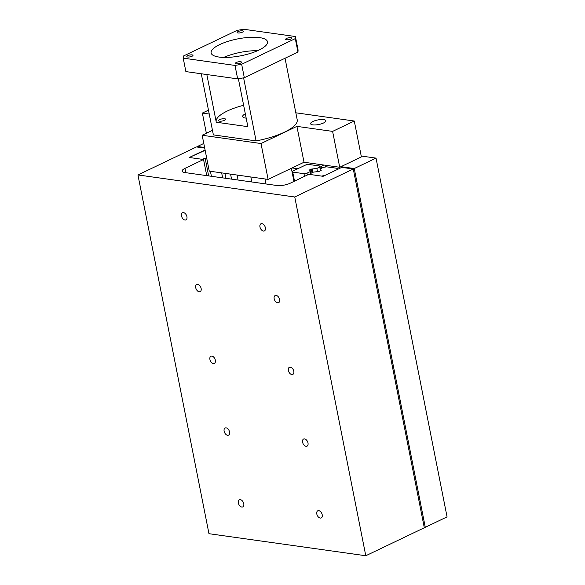 <?xml version="1.0" encoding="UTF-8"?>
<svg xmlns="http://www.w3.org/2000/svg" width="585" height="585" viewBox="0 0 585 585"><rect width="100%" height="100%" fill="white"/><g stroke="black" fill="none" stroke-linecap="round" stroke-linejoin="round"><path stroke-width="0.88" d="M424.183 527.144L425.28 527.297L447.064 516.877L376.031 158.118L361.216 156.034M291.352 168.297L293.948 181.43M292.098 167.946L297.794 168.743L307.198 164.253L307.293 164.751M307.198 164.253L321.428 166.25L321.794 168.114M325.348 165.241L325.691 166.988M321.428 166.25L323.944 165.043M340.96 166.666L354.247 168.538L425.28 527.297M354.247 168.538L376.031 158.118M203.785 143.442L197.43 146.477L197.555 147.098M197.43 146.477L204.589 147.486M230.57 174.133L231.558 179.127M237.108 175.054L238.095 180.041M259.967 226.98A3.963 2.464 64.4 0 1 260.969 223.777A3.963 2.464 64.4 0 1 265.385 227.74A3.963 2.464 64.4 0 1 264.391 230.936A3.963 2.464 64.4 0 1 259.967 226.98M238.336 502.946A3.963 2.464 64.4 0 1 239.331 499.751A3.963 2.464 64.4 0 1 243.755 503.707A3.963 2.464 64.4 0 1 242.753 506.902A3.963 2.464 64.4 0 1 238.336 502.946M181.511 215.938A3.963 2.464 64.4 0 1 182.505 212.743A3.963 2.464 64.4 0 1 186.922 216.699A3.963 2.464 64.4 0 1 185.928 219.901A3.963 2.464 64.4 0 1 181.511 215.938M274.175 298.73A3.963 2.464 64.4 0 1 275.177 295.527A3.963 2.464 64.4 0 1 279.593 299.491A3.963 2.464 64.4 0 1 278.599 302.686A3.963 2.464 64.4 0 1 274.175 298.73M195.719 287.696A3.963 2.464 64.4 0 1 196.714 284.493A3.963 2.464 64.4 0 1 201.13 288.456A3.963 2.464 64.4 0 1 200.136 291.652A3.963 2.464 64.4 0 1 195.719 287.696M288.383 370.48A3.963 2.464 64.4 0 1 289.378 367.285A3.963 2.464 64.4 0 1 293.802 371.241A3.963 2.464 64.4 0 1 292.8 374.437A3.963 2.464 64.4 0 1 288.383 370.48M209.92 359.446A3.963 2.464 64.4 0 1 210.922 356.243A3.963 2.464 64.4 0 1 215.339 360.206A3.963 2.464 64.4 0 1 214.344 363.402A3.963 2.464 64.4 0 1 209.92 359.446M302.591 442.231A3.963 2.464 64.4 0 1 303.586 439.035A3.963 2.464 64.4 0 1 308.002 442.991A3.963 2.464 64.4 0 1 307.008 446.187A3.963 2.464 64.4 0 1 302.591 442.231M224.128 431.196A3.963 2.464 64.4 0 1 225.123 428.001A3.963 2.464 64.4 0 1 229.547 431.957A3.963 2.464 64.4 0 1 228.552 435.152A3.963 2.464 64.4 0 1 224.128 431.196M316.799 513.981A3.963 2.464 64.4 0 1 317.794 510.785A3.963 2.464 64.4 0 1 322.211 514.741A3.963 2.464 64.4 0 1 321.216 517.944A3.963 2.464 64.4 0 1 316.799 513.981M204.713 148.107L196.458 146.945L137.936 174.937L208.969 533.696L365.786 555.75L424.308 527.765L353.274 169.006L341.764 167.383L323.095 176.312L308.843 174.308L290.27 183.193A9.579 2.859 168.8 0 1 276.961 185.511L184.743 172.538A9.579 2.859 168.8 0 1 182.118 171.164A9.579 2.859 168.8 0 1 184.977 168.378L203.551 159.5L206.746 175.632M203.551 159.5L189.291 157.497L205.079 149.943M137.936 174.937L294.752 196.991L365.786 555.75M294.752 196.991L353.274 169.006M337.582 168.37L326.598 166.827L323.271 167.405L320.222 168.868L320.141 170.279L321.187 170.425L319.022 171.463L313.45 172.107L310.54 173.496L310.481 174.535L321.465 176.085L324.792 175.5L337.523 169.416L337.582 168.37L337.764 169.299M320.141 170.279L320.258 170.871M206.673 158.001L201.913 159.266L190.929 157.723L190.988 156.685L205.152 150.345M205.24 158.689L208.648 175.902M319.82 166.023L319.761 167.069L316.843 168.458L311.271 169.102L309.107 170.133L310.152 170.286L310.072 171.697L307.023 173.153L303.973 173.686L292.719 172.107L292.771 171.149L305.502 165.058L308.829 164.48L319.82 166.023L320.368 168.794M292.719 172.107L294.511 181.167M303.973 173.686L304.507 176.385M307.023 173.153L307.388 175.003M310.072 171.697L310.511 173.928M310.152 170.286L310.767 173.387M311.271 169.102L312.002 172.794M312.317 169.248L312.931 172.356M316.843 168.458L317.428 171.412M319.761 167.069L320.2 169.292M210.41 171.295L211.397 176.29M221.664 172.875L222.651 177.869M224.911 173.335L225.898 178.33M312.924 121.49A7.78 2.325 168.8 0 1 321.011 119.537A7.78 2.325 168.8 0 1 325.867 120.729A7.78 2.325 168.8 0 1 323.542 122.989A7.78 2.325 168.8 0 1 315.454 124.941A7.78 2.325 168.8 0 1 310.606 123.749A7.78 2.325 168.8 0 1 312.924 121.49M332.609 131.391L339.717 167.266L361.391 156.897L354.283 121.022L332.609 131.391L296.909 126.367L261.012 143.537L202.169 135.259L212.465 130.331M339.717 167.266L304.017 162.242L296.909 126.367M304.017 162.242L268.12 179.412L261.012 143.537M268.12 179.412L209.269 171.134L202.169 135.259M209.24 114.038L202.366 113.066L208.472 110.148M206.359 133.256L202.366 113.066M295.834 112.803L354.283 121.022M290.869 39.027A3.144 0.936 168.8 0 1 287.601 39.817A3.144 0.936 168.8 0 1 285.641 39.341A3.144 0.936 168.8 0 1 286.584 38.427A3.144 0.936 168.8 0 1 289.846 37.637A3.144 0.936 168.8 0 1 291.805 38.12A3.144 0.936 168.8 0 1 290.869 39.027M192.048 56.255A3.144 0.936 168.8 0 1 188.78 57.045A3.144 0.936 168.8 0 1 186.82 56.562A3.144 0.936 168.8 0 1 187.756 55.648A3.144 0.936 168.8 0 1 191.024 54.858A3.144 0.936 168.8 0 1 192.984 55.341A3.144 0.936 168.8 0 1 192.048 56.255M242.329 32.204A3.144 0.936 168.8 0 1 239.06 32.994A3.144 0.936 168.8 0 1 237.1 32.511A3.144 0.936 168.8 0 1 238.036 31.597A3.144 0.936 168.8 0 1 241.305 30.808A3.144 0.936 168.8 0 1 243.265 31.29A3.144 0.936 168.8 0 1 242.329 32.204M240.589 63.078A3.144 0.936 168.8 0 1 237.32 63.867A3.144 0.936 168.8 0 1 235.36 63.392A3.144 0.936 168.8 0 1 236.296 62.478A3.144 0.936 168.8 0 1 239.565 61.688A3.144 0.936 168.8 0 1 241.525 62.171A3.144 0.936 168.8 0 1 240.589 63.078M201.269 73.761L213.371 134.894L256.091 140.897L243.609 77.849M243.631 105.278A37.169 11.1 -11.2 0 0 216.114 121.424M238.38 78.756L247.864 126.667L216.274 122.221L206.834 74.544M219.646 119.611A3.605 1.075 168.8 0 1 223.397 118.704A3.605 1.075 168.8 0 1 225.642 119.252A3.605 1.075 168.8 0 1 224.567 120.298A3.605 1.075 168.8 0 1 220.823 121.205A3.605 1.075 168.8 0 1 218.571 120.656A3.605 1.075 168.8 0 1 219.646 119.611M219.697 44.577A28.738 8.585 168.8 0 1 249.576 37.36A28.738 8.585 168.8 0 1 267.506 41.754A28.738 8.585 168.8 0 1 258.928 50.098A28.738 8.585 168.8 0 1 229.049 57.323A28.738 8.585 168.8 0 1 211.119 52.921A28.738 8.585 168.8 0 1 219.697 44.577M257.605 50.712A28.738 8.585 -11.2 0 0 223.689 57.425M246.175 118.126A10.172 3.042 168.8 0 1 242.651 116.583A10.172 3.042 168.8 0 1 245.32 113.812M285.034 58.251L297.209 119.764A42.727 12.76 168.8 0 1 256.091 140.897M183.215 58.149L185.876 71.597L237.664 78.88L244.318 77.725L297.962 52.065L298.079 49.988L295.418 36.533L295.293 38.61L241.656 64.27L234.994 65.432L183.215 58.149L183.332 56.065L236.976 30.413L243.631 29.25L295.418 36.533M237.664 78.88L234.994 65.432M297.962 52.065L295.293 38.61M244.318 77.725L241.656 64.27M265.005 178.973L265.992 183.968M250.833 176.984L251.828 181.972M184.977 168.378L185.833 172.692"/></g></svg>
